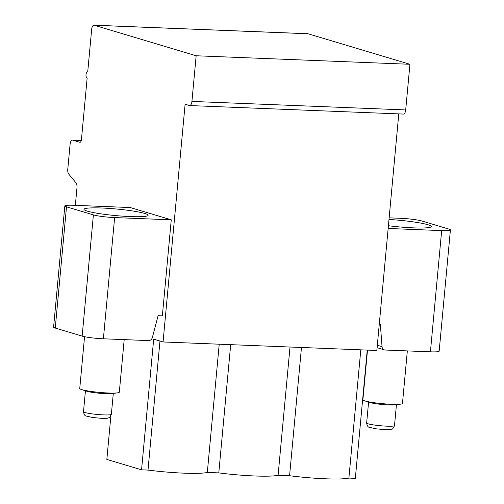 <?xml version="1.0" encoding="UTF-8"?>
<svg xmlns="http://www.w3.org/2000/svg" width="504" height="504" viewBox="0 0 504 504"><rect width="100%" height="100%" fill="white"/><g stroke="black" fill="none" stroke-linecap="round" stroke-linejoin="round"><path stroke-width="0.76" d="M75.342 205.349L76.98 187.708A4.769 2.161 -87.7 0 0 75.997 182.857L68.758 174.107A4.769 2.161 92.3 0 1 67.775 169.256L70.1 144.226A4.769 2.161 92.3 0 1 72.412 140.093A4.769 2.161 92.3 0 1 72.658 140.137L79.739 142.254A3.181 1.443 -87.7 0 0 79.903 142.285A3.181 1.443 -87.7 0 0 81.446 139.532L87.142 78.133A3.181 1.443 92.3 0 1 86.001 74.743A3.181 1.443 92.3 0 1 87.564 71.807A3.181 1.443 92.3 0 1 87.728 71.833L91.671 29.326A4.769 2.161 92.3 0 1 93.983 25.2A4.769 2.161 92.3 0 1 94.229 25.244L196.157 55.768L191.923 101.424A4.769 2.161 92.3 0 1 189.611 105.557A4.769 2.161 92.3 0 1 189.359 105.512L185.113 104.24L163.063 341.964L153.682 339.154L141.561 469.822L148 470.081L159.97 341.038M110.88 415.888L106.842 459.421L141.561 469.822M55.257 328.054L82.152 336.111A15.895 1.638 -174.7 0 0 103.389 338.795L148.585 340.597A3.975 3.515 106.7 0 0 152.359 337.522L158.105 315.693L162.351 315.863L171.259 219.826L114.635 217.571A15.895 1.638 5.3 0 1 93.397 214.887L66.503 206.829L55.257 328.054A15.895 1.638 -174.7 0 1 53.588 327.153L64.833 205.928A15.895 1.638 5.3 0 0 66.503 206.829M64.833 205.928A15.895 1.638 5.3 0 1 73.578 205.273L130.208 207.535L171.259 219.826M163.063 341.964L376.834 350.482L398.784 113.891M379.247 324.507L380.375 324.551L382.045 346.676A3.975 3.515 106.7 0 0 384.451 349.896A3.975 3.515 106.7 0 0 385.226 350.028L430.422 351.824A15.895 1.638 -174.7 0 0 439.167 351.175L450.412 229.95A15.895 1.638 5.3 0 0 448.743 229.049L421.848 220.991A15.895 1.638 5.3 0 0 400.611 218.308L389.138 217.848M148 470.081A46.097 4.75 -174.7 0 0 207.32 472.443L218.786 472.897A46.097 4.75 -174.7 0 0 278.107 475.266L289.573 475.719A46.097 4.75 -174.7 0 0 348.894 478.082L355.333 478.34L367.233 350.097M93.983 25.2L307.755 33.718A4.769 2.161 92.3 0 1 308.007 33.762L409.935 64.285L405.695 109.941A4.769 2.161 92.3 0 1 403.383 114.074L189.611 105.557M388.156 228.469L441.668 230.605A15.895 1.638 5.3 0 0 450.412 229.95M388.987 219.486A32.187 3.314 -174.7 0 1 427.864 224.721A32.187 3.314 -174.7 0 1 431.248 226.554A32.187 3.314 -174.7 0 1 388.408 225.723M72.412 140.093L79.134 140.364A4.769 2.161 92.3 0 1 79.386 140.402L81.15 140.931M196.157 55.768L409.935 64.285M289.573 475.719L301.468 347.476M348.894 478.082L360.795 349.839M278.107 475.266L290.008 347.023M218.786 472.897L230.681 344.66M207.32 472.443L219.221 344.201M144.717 213.438A32.187 3.314 5.3 0 0 108.832 208.391A32.187 3.314 5.3 0 0 83.998 209.324A32.187 3.314 5.3 0 0 87.381 211.157A32.187 3.314 5.3 0 0 123.266 216.203A32.187 3.314 5.3 0 0 148.1 215.271A32.187 3.314 5.3 0 0 144.717 213.438M124.192 339.627L119.316 392.188A19.87 2.047 -174.7 0 1 117.4 392.874A19.87 2.047 -174.7 0 1 108.379 393.007A19.87 2.047 5.3 0 1 81.509 389.548A19.87 2.047 5.3 0 1 79.745 388.521L84.552 336.697M81.509 389.548L86.707 391.217A13.986 1.443 5.3 0 0 105.626 393.656A13.986 1.443 -174.7 0 0 111.976 393.561L117.4 392.874M367.504 350.11L362.893 399.804A19.87 2.047 5.3 0 0 364.65 400.831A19.87 2.047 5.3 0 0 391.526 404.29A19.87 2.047 -174.7 0 0 400.541 404.158A19.87 2.047 -174.7 0 0 402.463 403.471L407.339 350.904M400.541 404.158L395.123 404.844A13.986 1.443 -174.7 0 1 388.773 404.933A13.986 1.443 5.3 0 1 369.854 402.501L364.65 400.831M441.668 230.605L430.422 351.824M382.045 346.676L377.32 345.259M79.739 142.254L80.073 142.267M72.658 140.137L79.386 140.402M94.229 25.244L308.007 33.762M191.923 101.424L405.695 109.941M103.389 338.795L114.635 217.571M82.152 336.111L93.397 214.887M111.359 414.32A13.986 1.443 -174.7 0 1 103.66 414.893A13.986 1.443 -174.7 0 1 83.5 411.73C83.985 414.483 84.88 415.92 86.184 416.039L92.805 417.533L101.732 418.333C108.977 418.433 107.484 418.03 108.788 417.772C109.179 418.213 110.036 417.06 111.359 414.32L113.299 393.397M366.647 423.014C367.132 425.767 368.021 427.203 369.325 427.323L375.946 428.816L384.873 429.616C392.125 429.71 390.631 429.314 391.936 429.055C392.326 429.496 393.183 428.343 394.506 425.596A13.986 1.443 -174.7 0 1 386.801 426.17A13.986 1.443 -174.7 0 1 366.647 423.014L368.588 402.091M384.451 349.896L377.093 347.691M85.441 390.814L83.5 411.73M394.506 425.596L396.446 404.68"/></g></svg>
